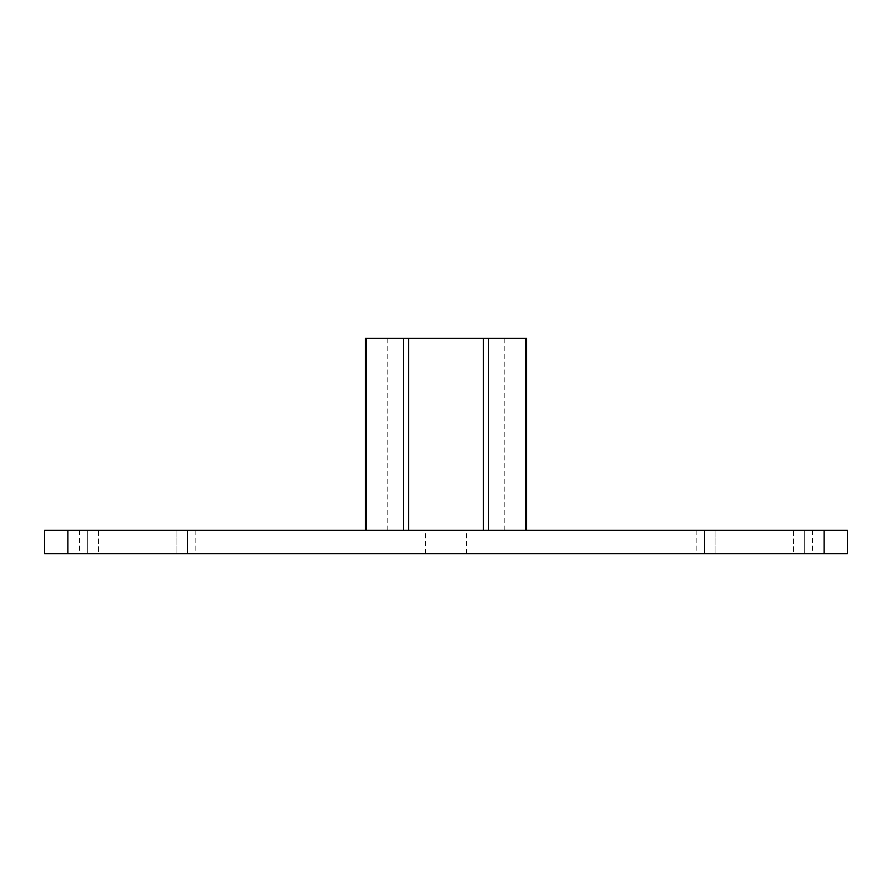 <?xml version="1.0" encoding="UTF-8"?>
<svg xmlns="http://www.w3.org/2000/svg" width="892" height="892" viewBox="0 0 892 892"><rect width="100%" height="100%" fill="white"/><g stroke="black" fill="none" stroke-linecap="round" stroke-linejoin="round"><path stroke-width="0.67" stroke-dasharray="4.46 3.34" d="M446 530.35L387.83 530.35L446 530.35M446 553.62L425.64 553.62L446 553.62M446 338.38L387.83 338.38L446 338.38M847.4 530.35L44.6 530.35M715.072 530.35L793.579 530.35L696.15 530.35L715.072 530.35L715.072 553.62L696.15 553.62L793.579 553.62L715.072 553.62L715.072 530.35M793.579 530.35L812.5 530.35L793.579 530.35L793.579 553.62L812.5 553.62L793.579 553.62L793.579 530.35M176.928 530.35L98.421 530.35L195.85 530.35L176.928 530.35L176.928 553.62L195.85 553.62L98.421 553.62L176.928 553.62L176.928 530.35M98.421 530.35L79.499 530.35L98.421 530.35L98.421 553.62L79.499 553.62L98.421 553.62L98.421 530.35M366.233 530.35L403.597 530.35L365.452 530.35L366.233 530.35L366.233 338.38L365.452 338.38M403.597 530.35L483.364 530.35L403.597 530.35L403.597 338.38L366.233 338.38M483.364 530.35L525.767 530.35L483.364 530.35L483.364 338.38L403.597 338.38M525.767 530.35L526.548 530.35L525.767 530.35L525.767 338.38L483.364 338.38M847.4 553.62L44.6 553.62M67.87 530.35L67.87 553.62M824.13 530.35L824.13 553.62M526.548 338.38L525.767 338.38M704.401 553.62L704.401 530.35L704.401 553.62M804.238 553.62L804.238 530.35L804.238 553.62M187.599 530.35L187.599 553.62L187.599 530.35M87.762 553.62L87.762 530.35L87.762 553.62M488.403 530.35L488.403 338.38M408.636 530.35L408.636 338.38M425.64 553.62L425.64 530.35M387.83 530.35L387.83 338.38M696.15 530.35L696.15 553.62M812.5 530.35L812.5 553.62M195.85 530.35L195.85 553.62M79.499 530.35L79.499 553.62M504.17 530.35L504.17 338.38M466.36 553.62L466.36 530.35"/><path stroke-width="1.34" d="M44.6 530.35L847.4 530.35L847.4 553.62L44.6 553.62L44.6 530.35M67.87 530.35L67.87 553.62M824.13 530.35L824.13 553.62M365.452 530.35L365.452 338.38L526.548 338.38L526.548 530.35M366.233 338.38L366.233 530.35M403.597 530.35L403.597 338.38M483.364 530.35L483.364 338.38M408.636 338.38L408.636 530.35M525.767 530.35L525.767 338.38M488.403 338.38L488.403 530.35"/></g></svg>

